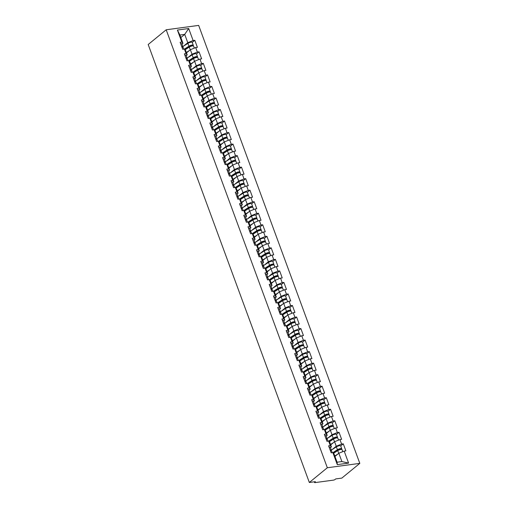<?xml version="1.0" encoding="UTF-8"?>
<svg xmlns="http://www.w3.org/2000/svg" width="508" height="508" viewBox="0 0 508 508"><rect width="100%" height="100%" fill="white"/><g stroke="black" fill="none" stroke-linecap="round" stroke-linejoin="round"><path stroke-width="0.76" d="M359.81 463.372L198.666 25.4L166.186 29.782L327.33 467.747L359.81 463.372L341.814 478.104L335.737 478.923L335.07 479.476A1.232 0.343 159.8 0 1 333.464 480.124L315.081 482.6A1.232 0.343 159.8 0 1 314.554 482.511L314.3 481.813M180.842 37.554L184.715 34.379L188.703 28.524L177.4 30.048L181.82 42.062L180.13 42.291L182.715 49.308L184.404 49.079L185.553 50.362L187.211 54.87L186.207 55.69M188.703 28.524L193.123 40.538L194.812 40.31L192.234 42.418M186.48 52.889L190.36 49.714L195.707 47.555L197.396 47.333L194.812 40.31M195.707 47.555L197.364 52.064L199.053 51.841L196.475 53.95M190.722 64.421L194.602 61.246L199.949 59.087L201.638 58.858L199.053 51.841M199.949 59.087L201.606 63.595L203.295 63.367L200.717 65.475M194.964 75.946L198.844 72.771L204.191 70.618L205.88 70.39L203.295 63.367M204.191 70.618L205.848 75.127L207.537 74.898L204.959 77.006A2.705 0.749 159.8 0 0 203.289 76.873A2.705 0.749 159.8 0 0 200.635 77.94L195.586 81.172M199.206 87.478L203.086 84.303L208.432 82.144L210.121 81.921L207.537 74.898M208.432 82.144L210.09 86.652L211.779 86.43L209.201 88.538M203.448 99.009L207.328 95.834L212.674 93.675L214.363 93.447L211.779 86.43M212.674 93.675L214.332 98.184L216.021 97.955L213.443 100.063M207.696 110.534L211.569 107.359L216.916 105.207L218.605 104.978L216.021 97.955M216.916 105.207L218.573 109.715L220.262 109.487L217.684 111.595M211.938 122.066L215.811 118.891L221.158 116.732L222.847 116.51L220.262 109.487M221.158 116.732L222.815 121.241L224.504 121.018L221.926 123.127M216.179 133.598L220.053 130.423L225.4 128.264L227.089 128.035L224.504 121.018M225.4 128.264L227.057 132.772L228.746 132.544L226.168 134.652M220.421 145.123L224.295 141.948L229.641 139.795L231.331 139.567L228.746 132.544M229.641 139.795L231.299 144.304L232.988 144.075L230.416 146.183M224.663 156.654L228.536 153.48L233.883 151.321L235.572 151.098L232.988 144.075M233.883 151.321L235.541 155.829L237.23 155.607L234.658 157.715M228.905 168.186L232.778 165.011L238.125 162.852L239.814 162.624L237.23 155.607M238.125 162.852L239.782 167.361L241.471 167.132L238.9 169.24A2.705 0.749 159.8 0 0 237.223 169.113A2.705 0.749 159.8 0 0 234.569 170.18L229.521 173.406M233.147 179.711L237.02 176.536L242.367 174.384L244.056 174.155L241.471 167.132M242.367 174.384L244.024 178.892L245.713 178.664L243.141 180.772M237.388 191.243L241.262 188.068L246.609 185.909L248.298 185.687L245.713 178.664M246.609 185.909L248.266 190.417L249.955 190.195L247.383 192.303M241.63 202.775L245.504 199.593L250.85 197.441L252.54 197.212L249.955 190.195M250.85 197.441L252.508 201.949L254.197 201.72L251.625 203.829M245.872 214.3L249.746 211.125L255.092 208.972L256.781 208.744L254.197 201.72M255.092 208.972L256.75 213.481L258.439 213.252L255.867 215.36M250.114 225.831L253.987 222.656L259.334 220.497L261.023 220.275L258.439 213.252M259.334 220.497L260.991 225.006L262.68 224.777L260.109 226.892M254.356 237.357L258.229 234.182L263.576 232.029L265.265 231.8L262.68 224.777M263.576 232.029L265.233 236.537L266.922 236.309L264.351 238.417M258.597 248.888L262.477 245.713L267.818 243.561L269.507 243.332L266.922 236.309M267.818 243.561L269.481 248.069L271.17 247.841L268.592 249.949M262.839 260.42L266.719 257.245L272.059 255.086L273.749 254.857L271.17 247.841M272.059 255.086L273.723 259.594L275.412 259.366L272.834 261.48M267.081 271.945L270.961 268.77L276.301 266.617L277.99 266.389L275.412 259.366M276.301 266.617L277.965 271.126L279.654 270.897L277.076 273.006M271.323 283.477L275.203 280.302L280.543 278.149L282.232 277.92L279.654 270.897M280.543 278.149L282.207 282.658L283.896 282.429L281.318 284.537M275.565 295.008L279.444 291.833L284.785 289.674L286.474 289.446L283.896 282.429M284.785 289.674L286.449 294.183L288.138 293.954L285.56 296.069M279.806 306.534L283.686 303.359L289.027 301.206L290.716 300.977L288.138 293.954M289.027 301.206L290.69 305.714L292.379 305.486L289.801 307.594M284.048 318.065L287.928 314.89L293.268 312.738L294.957 312.509L292.379 305.486M293.268 312.738L294.932 317.246L296.621 317.017L294.043 319.126M288.29 329.597L292.17 326.422L297.517 324.263L299.206 324.034L296.621 317.017M297.517 324.263L299.174 328.771L300.863 328.543L298.285 330.657A2.705 0.749 159.8 0 0 296.608 330.524A2.705 0.749 159.8 0 0 293.961 331.591L288.906 334.816M292.532 341.122L296.412 337.947L301.758 335.794L303.447 335.566L300.863 328.543M301.758 335.794L303.416 340.303L305.105 340.074L302.527 342.182A2.705 0.749 159.8 0 0 300.85 342.049A2.705 0.749 159.8 0 0 298.202 343.122L293.148 346.348M296.774 352.654L300.653 349.479L306 347.326L307.689 347.097L305.105 340.074M306 347.326L307.658 351.834L309.347 351.606L306.769 353.714M301.015 364.185L304.895 361.01L310.242 358.851L311.931 358.623L309.347 351.606M310.242 358.851L311.899 363.36L313.588 363.131L311.01 365.246M305.257 375.71L309.137 372.535L314.484 370.383L316.173 370.154L313.588 363.131M314.484 370.383L316.141 374.891L317.83 374.663L315.252 376.771M309.499 387.242L313.379 384.067L318.726 381.914L320.415 381.686L317.83 374.663M318.726 381.914L320.383 386.423L322.072 386.194L319.494 388.303M313.741 398.774L317.621 395.599L322.967 393.44L324.656 393.211L322.072 386.194M322.967 393.44L324.625 397.948L326.314 397.72L323.736 399.834M317.983 410.299L321.862 407.124L327.209 404.971L328.898 404.743L326.314 397.72M327.209 404.971L328.866 409.48L330.556 409.251L327.978 411.359M322.224 421.83L326.104 418.655L331.451 416.503L333.14 416.274L330.556 409.251M331.451 416.503L333.108 421.011L334.797 420.783L332.219 422.891M326.466 433.362L330.346 430.187L335.693 428.028L337.382 427.8L334.797 420.783M335.693 428.028L337.35 432.537L339.039 432.308L336.461 434.423M330.708 444.887L334.588 441.712L339.935 439.56L341.624 439.331L339.039 432.308M339.935 439.56L341.592 444.068L343.281 443.84L340.703 445.948M334.956 456.419L338.83 453.244L344.176 451.091L345.865 450.863L343.281 443.84M344.176 451.091L348.596 463.099L337.293 464.623L332.873 452.615L334.023 453.892L337.083 462.204L341.89 461.556L338.83 453.244M192.869 45.891L192.875 45.885A2.705 0.749 159.8 0 0 193.275 45.237A2.705 0.749 159.8 0 0 191.605 45.129A2.705 0.749 159.8 0 0 188.957 46.203L184.417 49.098L186.061 53.588L184.372 53.816L186.957 60.839L188.646 60.611L190.303 65.119L188.614 65.348L191.199 72.371L192.888 72.142L194.545 76.651L192.856 76.879L195.44 83.896L197.129 83.668L198.787 88.176L197.098 88.405L199.682 95.428L201.371 95.199L203.029 99.708L201.339 99.936L203.924 106.959L205.613 106.731L207.27 111.239L205.581 111.468L208.166 118.485L209.855 118.256L211.512 122.765L209.823 122.993L212.407 130.016L214.097 129.788L215.754 134.296L214.065 134.525L216.649 141.548L218.338 141.319L219.996 145.828L218.307 146.056L220.891 153.073L222.58 152.844L224.238 157.353L222.548 157.582L225.133 164.605L226.822 164.376L228.479 168.885L226.79 169.113L229.375 176.136L231.064 175.908L232.721 180.416L231.032 180.645L233.617 187.662L235.306 187.433L236.963 191.941L235.274 192.17L237.858 199.193L239.547 198.965L241.205 203.473L239.516 203.702L242.1 210.725L243.789 210.496L245.447 215.005L243.757 215.233L246.342 222.25L248.031 222.021L249.688 226.53L247.999 226.759L250.584 233.782L252.273 233.553L253.93 238.061L252.241 238.29L254.826 245.313L256.515 245.085L258.172 249.593L256.489 249.815L259.067 256.838L260.756 256.61L262.42 261.118L260.731 261.347L263.309 268.37L264.998 268.141L266.662 272.65L264.973 272.879L267.551 279.895L269.24 279.673L270.904 284.182L269.215 284.404L271.793 291.427L273.482 291.198L275.146 295.707L273.456 295.935L276.034 302.959L277.724 302.73L279.387 307.238L277.698 307.467L280.276 314.484L281.965 314.262L283.629 318.77L281.94 318.992L284.524 326.015L286.207 325.787L287.871 330.295L286.182 330.524L288.766 337.547L290.455 337.318L292.113 341.827L290.424 342.055L293.008 349.072L294.697 348.85L296.354 353.358L294.665 353.581L297.25 360.604L298.939 360.375L300.596 364.884L298.907 365.112L301.492 372.135L303.181 371.907L304.838 376.415L303.149 376.644L305.733 383.661L307.423 383.438L309.08 387.947L307.391 388.169L309.975 395.192L311.664 394.964L313.322 399.472L311.633 399.701L314.217 406.724L315.906 406.495L317.564 411.004L315.874 411.232L318.459 418.249L320.148 418.027L321.805 422.535L320.116 422.758L322.701 429.781L324.39 429.552L326.047 434.061L324.358 434.289L326.942 441.312L328.632 441.084L330.289 445.592L328.6 445.821L331.184 452.838L332.873 452.615M187.871 57.62L192.018 54.223L190.36 49.714M192.018 54.223L197.364 52.064M186.061 53.588L187.211 54.87M192.113 69.145L196.259 65.754L194.602 61.246M188.646 60.611L189.795 61.893L191.453 66.402L190.449 67.221M196.259 65.754L201.606 63.595M190.303 65.119L191.453 66.402M196.355 80.677L200.501 77.279L198.844 72.771M192.888 72.142L194.037 73.419L195.694 77.927L194.691 78.753M200.501 77.279L205.848 75.127M194.545 76.651L195.694 77.927M200.596 92.208L204.743 88.811L203.086 84.303M197.129 83.668L198.279 84.95L199.936 89.459L198.933 90.278M204.743 88.811L210.09 86.652M198.787 88.176L199.936 89.459M204.838 103.734L208.985 100.343L207.328 95.834M201.371 95.199L202.521 96.482L204.178 100.99L203.175 101.81M208.985 100.343L214.332 98.184M203.029 99.708L204.178 100.99M209.08 115.265L213.227 111.868L211.569 107.359M214.078 103.537L214.09 103.53A2.705 0.749 159.8 0 0 214.484 102.889A2.705 0.749 159.8 0 0 212.814 102.781A2.705 0.749 159.8 0 0 210.166 103.848L205.626 106.743L206.762 108.007L208.42 112.516L207.416 113.341M213.227 111.868L218.573 109.715M207.27 111.239L208.42 112.516M213.322 126.797L217.468 123.4L215.811 118.891M218.319 115.068L218.332 115.062A2.705 0.749 159.8 0 0 218.726 114.414A2.705 0.749 159.8 0 0 217.062 114.306A2.705 0.749 159.8 0 0 214.408 115.379L209.868 118.275L211.004 119.539L212.661 124.047L211.658 124.866M217.468 123.4L222.815 121.241M211.512 122.765L212.661 124.047M217.564 138.322L221.71 134.925L220.053 130.423M214.097 129.788L215.246 131.07L216.903 135.579L215.9 136.398M221.71 134.925L227.057 132.772M215.754 134.296L216.903 135.579M221.806 149.854L225.952 146.456L224.295 141.948M226.803 138.125L226.816 138.119A2.705 0.749 159.8 0 0 227.209 137.477A2.705 0.749 159.8 0 0 225.546 137.37A2.705 0.749 159.8 0 0 222.891 138.436L218.351 141.332L219.488 142.596L221.145 147.104L220.142 147.93M225.952 146.456L231.299 144.304M219.996 145.828L221.145 147.104M226.047 161.385L230.194 157.988L228.536 153.48M222.58 152.844L223.73 154.127L225.387 158.636L224.39 159.455M230.194 157.988L235.541 155.829M224.238 157.353L225.387 158.636M230.295 172.911L234.442 169.513L232.778 165.011M226.822 164.376L227.971 165.659L229.629 170.167L228.632 170.986M234.442 169.513L239.782 167.361M228.479 168.885L229.629 170.167M234.537 184.442L238.684 181.045L237.02 176.536M231.064 175.908L232.213 177.184L233.877 181.693L232.874 182.518M238.684 181.045L244.024 178.892M232.721 180.416L233.877 181.693M238.779 195.974L242.926 192.576L241.262 188.068M235.306 187.433L236.455 188.716L238.119 193.224L237.115 194.043M242.926 192.576L248.266 190.417M236.963 191.941L238.119 193.224M243.021 207.499L247.167 204.102L245.504 199.593M248.018 195.77L248.025 195.764A2.705 0.749 159.8 0 0 248.418 195.123A2.705 0.749 159.8 0 0 246.755 195.015A2.705 0.749 159.8 0 0 244.1 196.082L239.566 198.984L240.697 200.247L242.36 204.756L241.357 205.575M247.167 204.102L252.508 201.949M241.205 203.473L242.36 204.756M247.263 219.031L251.409 215.633L249.746 211.125M243.789 210.496L244.939 211.773L246.602 216.281L245.599 217.1M251.409 215.633L256.75 213.481M245.447 215.005L246.602 216.281M251.504 230.562L255.651 227.165L253.987 222.656M248.031 222.021L249.18 223.304L250.844 227.813L249.841 228.632M255.651 227.165L260.991 225.006M249.688 226.53L250.844 227.813M255.746 242.087L259.893 238.69L258.229 234.182M252.273 233.553L253.422 234.836L255.086 239.338L254.083 240.163M259.893 238.69L265.233 236.537M253.93 238.061L255.086 239.338M259.988 253.619L264.135 250.222L262.477 245.713M256.515 245.085L257.664 246.361L259.328 250.869L258.324 251.689M264.135 250.222L269.481 248.069M258.172 249.593L259.328 250.869M264.23 265.144L268.376 261.753L266.719 257.245M260.756 256.61L261.912 257.893L263.569 262.401L262.566 263.22M268.376 261.753L273.723 259.594M262.42 261.118L263.569 262.401M268.472 276.676L272.618 273.279L270.961 268.77M264.998 268.141L266.154 269.418L267.811 273.926L266.808 274.752M272.618 273.279L277.965 271.126M266.662 272.65L267.811 273.926M272.713 288.207L276.86 284.81L275.203 280.302M269.24 279.673L270.396 280.949L272.053 285.458L271.05 286.277M276.86 284.81L282.207 282.658M270.904 284.182L272.053 285.458M276.955 299.733L281.102 296.342L279.444 291.833M281.953 288.011L281.959 288.004A2.705 0.749 159.8 0 0 282.353 287.357A2.705 0.749 159.8 0 0 280.689 287.249A2.705 0.749 159.8 0 0 278.041 288.315L273.501 291.217L274.637 292.481L276.295 296.99L275.292 297.809M281.102 296.342L286.449 294.183M275.146 295.707L276.295 296.99M281.197 311.264L285.344 307.867L283.686 303.359M277.724 302.73L278.879 304.006L280.537 308.515L279.533 309.34M285.344 307.867L290.69 305.714M279.387 307.238L280.537 308.515M285.439 322.796L289.585 319.399L287.928 314.89M290.436 311.067L290.443 311.061A2.705 0.749 159.8 0 0 290.836 310.413A2.705 0.749 159.8 0 0 289.173 310.312A2.705 0.749 159.8 0 0 286.525 311.379L281.984 314.274L283.121 315.538L284.778 320.046L283.775 320.865M289.585 319.399L294.932 317.246M283.629 318.77L284.778 320.046M289.681 334.321L293.827 330.93L292.17 326.422M286.207 325.787L287.363 327.069L289.02 331.578L288.017 332.397M293.827 330.93L299.174 328.771M287.871 330.295L289.02 331.578M293.922 345.853L298.069 342.455L296.412 337.947M290.455 337.318L291.605 338.595L293.262 343.103L292.259 343.929M298.069 342.455L303.416 340.303M292.113 341.827L293.262 343.103M298.164 357.384L302.311 353.987L300.653 349.479M294.697 348.85L295.846 350.126L297.504 354.635L296.501 355.454M302.311 353.987L307.658 351.834M296.354 353.358L297.504 354.635M302.406 368.91L306.553 365.519L304.895 361.01M298.939 360.375L300.088 361.658L301.746 366.166L300.742 366.986M306.553 365.519L311.899 363.36M300.596 364.884L301.746 366.166M306.648 380.441L310.794 377.044L309.137 372.535M311.645 368.713L311.652 368.706A2.705 0.749 159.8 0 0 312.052 368.065A2.705 0.749 159.8 0 0 310.382 367.957A2.705 0.749 159.8 0 0 307.734 369.024L303.193 371.926L304.33 373.183L305.987 377.692L304.984 378.517M310.794 377.044L316.141 374.891M304.838 376.415L305.987 377.692M310.89 391.973L315.036 388.576L313.379 384.067M315.887 380.244L315.893 380.238A2.705 0.749 159.8 0 0 316.293 379.59A2.705 0.749 159.8 0 0 314.623 379.489A2.705 0.749 159.8 0 0 311.976 380.555L307.435 383.451L308.572 384.715L310.229 389.223L309.226 390.042M315.036 388.576L320.383 386.423M309.08 387.947L310.229 389.223M315.131 403.498L319.278 400.107L317.621 395.599M311.664 394.964L312.814 396.246L314.471 400.755L313.468 401.574M319.278 400.107L324.625 397.948M313.322 399.472L314.471 400.755M319.373 415.03L323.52 411.632L321.862 407.124M315.906 406.495L317.055 407.772L318.713 412.28L317.71 413.106M323.52 411.632L328.866 409.48M317.564 411.004L318.713 412.28M323.615 426.561L327.762 423.164L326.104 418.655M320.148 418.027L321.297 419.303L322.955 423.812L321.951 424.631M327.762 423.164L333.108 421.011M321.805 422.535L322.955 423.812M327.857 438.087L332.003 434.696L330.346 430.187M324.39 429.552L325.539 430.835L327.196 435.343L326.193 436.162M332.003 434.696L337.35 432.537M326.047 434.061L327.196 435.343M332.099 449.618L336.245 446.221L334.588 441.712M328.632 441.084L329.781 442.36L331.438 446.869L330.435 447.694M336.245 446.221L341.592 444.068M330.289 445.592L331.438 446.869M314.573 481.781L314.738 482.219L315.404 481.667L309.334 482.486L327.33 467.747M341.89 461.556L348.596 463.099M337.293 464.623L337.083 462.204M309.334 482.486L148.19 44.514L166.186 29.782M183.629 46.088L187.776 42.691L184.715 34.379L179.908 35.027L182.969 43.339L181.966 44.164M187.776 42.691L193.123 40.538M181.82 42.062L182.969 43.339M177.4 30.048L179.908 35.027M330.46 450.869A2.705 0.749 -20.2 0 1 331.673 451.06L332.276 452.692M330.13 449.98A2.705 0.749 -20.2 0 1 331.349 450.171A2.705 0.749 -20.2 0 1 331.21 450.571L331 450.825M329.082 447.135A2.705 0.749 -20.2 0 1 330.302 447.326L331.349 450.171M341.338 449.421L341.351 449.415A2.705 0.749 159.8 0 0 341.744 448.767A2.705 0.749 159.8 0 0 340.074 448.659A2.705 0.749 159.8 0 0 337.426 449.732L332.886 452.628M341.744 448.767L340.697 445.922A2.705 0.749 159.8 0 0 339.033 445.814A2.705 0.749 159.8 0 0 336.379 446.888L331.33 450.113M333.14 452.907L338.125 449.72A1.638 0.457 -20.2 0 1 339.731 449.072A1.638 0.457 -20.2 0 1 340.741 449.135A1.638 0.457 -20.2 0 1 340.506 449.529L340.309 448.996M342.798 451.644L342.068 449.656A2.705 0.749 159.8 0 0 340.404 449.548A2.705 0.749 159.8 0 0 337.75 450.615L333.515 453.327M337.725 454.146L334.804 456.013M334.937 456.368L335.299 456.133M326.219 439.337A2.705 0.749 -20.2 0 1 327.431 439.528L328.035 441.166M325.888 438.448A2.705 0.749 -20.2 0 1 327.108 438.639A2.705 0.749 -20.2 0 1 326.968 439.039L326.758 439.293M324.841 435.604A2.705 0.749 -20.2 0 1 326.06 435.794L327.108 438.639M321.97 427.806A2.705 0.749 -20.2 0 1 323.19 427.996L323.793 429.635M321.647 426.923A2.705 0.749 -20.2 0 1 322.866 427.114A2.705 0.749 -20.2 0 1 322.726 427.507L322.517 427.761M320.599 424.078A2.705 0.749 -20.2 0 1 321.818 424.269L322.866 427.114M317.729 416.281A2.705 0.749 -20.2 0 1 318.948 416.471L319.551 418.103M317.405 415.392A2.705 0.749 -20.2 0 1 318.624 415.582A2.705 0.749 -20.2 0 1 318.484 415.982L318.275 416.236M316.357 412.547A2.705 0.749 -20.2 0 1 317.576 412.737L318.624 415.582M313.487 404.749A2.705 0.749 -20.2 0 1 314.706 404.94L315.309 406.578M313.163 403.86A2.705 0.749 -20.2 0 1 314.382 404.05A2.705 0.749 -20.2 0 1 314.242 404.451L314.033 404.705M312.115 401.015A2.705 0.749 -20.2 0 1 313.334 401.206L314.382 404.05M309.245 393.217A2.705 0.749 -20.2 0 1 310.464 393.408L311.067 395.046M308.921 392.335A2.705 0.749 -20.2 0 1 310.14 392.525A2.705 0.749 -20.2 0 1 310.001 392.919L309.791 393.173M307.873 389.49A2.705 0.749 -20.2 0 1 309.093 389.68L310.14 392.525M337.096 437.89L337.109 437.883A2.705 0.749 159.8 0 0 337.502 437.242A2.705 0.749 159.8 0 0 335.832 437.134A2.705 0.749 159.8 0 0 333.185 438.201L328.644 441.103M337.502 437.242L336.455 434.397A2.705 0.749 159.8 0 0 334.791 434.289A2.705 0.749 159.8 0 0 332.137 435.356L327.089 438.582M328.898 441.376L333.883 438.188A1.638 0.457 -20.2 0 1 335.49 437.54A1.638 0.457 -20.2 0 1 336.499 437.61A1.638 0.457 -20.2 0 1 336.264 437.998L336.067 437.464M338.557 440.112L337.826 438.125A2.705 0.749 159.8 0 0 336.163 438.017A2.705 0.749 159.8 0 0 333.508 439.09L329.273 441.795M333.483 442.62L330.562 444.487M330.695 444.837L331.057 444.608M332.854 426.364L332.861 426.358A2.705 0.749 159.8 0 0 333.261 425.71A2.705 0.749 159.8 0 0 331.591 425.602A2.705 0.749 159.8 0 0 328.943 426.669L324.402 429.571M333.261 425.71L332.213 422.866A2.705 0.749 159.8 0 0 330.549 422.758A2.705 0.749 159.8 0 0 327.895 423.824L322.84 427.05M324.656 429.851L329.641 426.663A1.638 0.457 -20.2 0 1 331.248 426.015A1.638 0.457 -20.2 0 1 332.257 426.079A1.638 0.457 -20.2 0 1 332.022 426.466L331.826 425.933M334.315 428.587L333.585 426.599A2.705 0.749 159.8 0 0 331.921 426.491A2.705 0.749 159.8 0 0 329.267 427.558L325.031 430.263M329.241 431.089L326.32 432.956M326.454 433.311L326.815 433.076M328.613 414.833L328.619 414.826A2.705 0.749 159.8 0 0 329.019 414.179A2.705 0.749 159.8 0 0 327.349 414.077A2.705 0.749 159.8 0 0 324.701 415.144L320.161 418.04M329.019 414.179L327.971 411.334A2.705 0.749 159.8 0 0 326.301 411.226A2.705 0.749 159.8 0 0 323.653 412.299L318.599 415.525M320.408 418.319L325.399 415.131A1.638 0.457 -20.2 0 1 327.006 414.484A1.638 0.457 -20.2 0 1 328.016 414.547A1.638 0.457 -20.2 0 1 327.781 414.941L327.584 414.407M330.073 417.055L329.343 415.068A2.705 0.749 159.8 0 0 327.679 414.96A2.705 0.749 159.8 0 0 325.025 416.027L320.789 418.738M324.999 419.557L322.078 421.424M322.205 421.78L322.574 421.545M324.371 403.301L324.377 403.295A2.705 0.749 159.8 0 0 324.777 402.654A2.705 0.749 159.8 0 0 323.107 402.546A2.705 0.749 159.8 0 0 320.459 403.612L315.919 406.514M324.777 402.654L323.729 399.809A2.705 0.749 159.8 0 0 322.059 399.701A2.705 0.749 159.8 0 0 319.411 400.768L314.357 403.993M316.166 406.787L321.158 403.6A1.638 0.457 -20.2 0 1 322.764 402.952A1.638 0.457 -20.2 0 1 323.774 403.022A1.638 0.457 -20.2 0 1 323.539 403.409L323.342 402.876M325.831 405.524L325.101 403.536A2.705 0.749 159.8 0 0 323.437 403.435A2.705 0.749 159.8 0 0 320.783 404.501L316.548 407.206M320.758 408.032L317.837 409.899M317.964 410.248L318.332 410.02M320.129 391.776L320.135 391.77A2.705 0.749 159.8 0 0 320.535 391.122A2.705 0.749 159.8 0 0 318.865 391.014A2.705 0.749 159.8 0 0 316.217 392.081L311.677 394.983M320.535 391.122L319.488 388.277A2.705 0.749 159.8 0 0 317.817 388.169A2.705 0.749 159.8 0 0 315.17 389.236L310.115 392.468M311.925 395.262L316.916 392.074A1.638 0.457 -20.2 0 1 318.522 391.427A1.638 0.457 -20.2 0 1 319.532 391.49A1.638 0.457 -20.2 0 1 319.297 391.878M321.589 393.998L320.859 392.011A2.705 0.749 159.8 0 0 319.195 391.903A2.705 0.749 159.8 0 0 316.541 392.97L312.306 395.675M316.516 396.5L313.595 398.367M313.722 398.723L314.09 398.488M305.003 381.692A2.705 0.749 -20.2 0 1 306.222 381.883L306.826 383.515M304.679 380.803A2.705 0.749 -20.2 0 1 305.899 380.994A2.705 0.749 -20.2 0 1 305.759 381.394L305.549 381.648M303.632 377.958A2.705 0.749 -20.2 0 1 304.851 378.149L305.899 380.994M316.293 379.59L315.246 376.745A2.705 0.749 159.8 0 0 313.576 376.638A2.705 0.749 159.8 0 0 310.928 377.711L305.873 380.936M307.683 383.73L312.674 380.543A1.638 0.457 -20.2 0 1 314.281 379.895A1.638 0.457 -20.2 0 1 315.29 379.959A1.638 0.457 -20.2 0 1 315.049 380.352L314.852 379.819M317.348 382.467L316.617 380.479A2.705 0.749 159.8 0 0 314.954 380.371A2.705 0.749 159.8 0 0 312.299 381.438L308.064 384.15M312.274 384.975L309.353 386.836M309.48 387.191L309.848 386.956M300.761 370.161A2.705 0.749 -20.2 0 1 301.981 370.351L302.584 371.989M300.438 369.272A2.705 0.749 -20.2 0 1 301.657 369.462A2.705 0.749 -20.2 0 1 301.517 369.862L301.308 370.116M299.39 366.427A2.705 0.749 -20.2 0 1 300.609 366.617L301.657 369.462M312.052 368.065L311.004 365.22A2.705 0.749 159.8 0 0 309.334 365.112A2.705 0.749 159.8 0 0 306.686 366.179L301.631 369.405M303.441 372.199L308.432 369.011A1.638 0.457 -20.2 0 1 310.039 368.364A1.638 0.457 -20.2 0 1 311.048 368.433A1.638 0.457 -20.2 0 1 310.807 368.821L310.61 368.287M313.106 370.935L312.376 368.948A2.705 0.749 159.8 0 0 310.712 368.846A2.705 0.749 159.8 0 0 308.058 369.913L303.822 372.618M308.032 373.444L305.111 375.31M305.238 375.66L305.606 375.431M296.52 358.629A2.705 0.749 -20.2 0 1 297.739 358.819L298.342 360.458M296.196 357.746A2.705 0.749 -20.2 0 1 297.415 357.937A2.705 0.749 -20.2 0 1 297.275 358.33L297.066 358.585M295.148 354.901A2.705 0.749 -20.2 0 1 296.367 355.092L297.415 357.937M307.404 357.188L307.41 357.181A2.705 0.749 159.8 0 0 307.804 356.533A2.705 0.749 159.8 0 0 306.14 356.425A2.705 0.749 159.8 0 0 303.492 357.492L298.952 360.394M307.804 356.533L306.762 353.689A2.705 0.749 159.8 0 0 305.092 353.581A2.705 0.749 159.8 0 0 302.444 354.647L297.39 357.88M299.199 360.674L304.19 357.486A1.638 0.457 -20.2 0 1 305.797 356.838A1.638 0.457 -20.2 0 1 306.807 356.902A1.638 0.457 -20.2 0 1 306.565 357.289L306.368 356.762M308.864 359.41L308.134 357.422A2.705 0.749 159.8 0 0 306.47 357.315A2.705 0.749 159.8 0 0 303.816 358.381L299.58 361.093M303.79 361.912L300.869 363.779M300.996 364.134L301.365 363.899M292.278 347.104A2.705 0.749 -20.2 0 1 293.497 347.294L294.1 348.926M291.954 346.215A2.705 0.749 -20.2 0 1 293.173 346.405A2.705 0.749 -20.2 0 1 293.033 346.805L292.824 347.059M290.906 343.37A2.705 0.749 -20.2 0 1 292.125 343.56L293.173 346.405M303.162 345.656L303.168 345.65A2.705 0.749 159.8 0 0 303.562 345.002A2.705 0.749 159.8 0 0 301.898 344.9A2.705 0.749 159.8 0 0 299.25 345.967L294.71 348.863M294.957 349.142L299.949 345.954A1.638 0.457 -20.2 0 1 301.555 345.307A1.638 0.457 -20.2 0 1 302.565 345.37A1.638 0.457 -20.2 0 1 302.324 345.764L302.127 345.23M304.622 347.878L303.892 345.891A2.705 0.749 159.8 0 0 302.228 345.783A2.705 0.749 159.8 0 0 299.574 346.85L295.339 349.561M299.549 350.387L296.628 352.247M296.755 352.603L297.123 352.368M288.036 335.572A2.705 0.749 -20.2 0 1 289.255 335.763L289.858 337.401M287.712 334.683A2.705 0.749 -20.2 0 1 288.931 334.874A2.705 0.749 -20.2 0 1 288.792 335.274L288.576 335.528M286.664 331.838A2.705 0.749 -20.2 0 1 287.884 332.029L288.931 334.874M298.92 334.124L298.926 334.118A2.705 0.749 159.8 0 0 299.32 333.477A2.705 0.749 159.8 0 0 297.656 333.369A2.705 0.749 159.8 0 0 295.008 334.435L290.468 337.337M290.716 337.61L295.707 334.423A1.638 0.457 -20.2 0 1 297.313 333.775A1.638 0.457 -20.2 0 1 298.323 333.845A1.638 0.457 -20.2 0 1 298.082 334.232L297.885 333.699M300.38 336.347L299.65 334.359A2.705 0.749 159.8 0 0 297.986 334.258A2.705 0.749 159.8 0 0 295.332 335.324L291.09 338.03M295.307 338.855L292.386 340.722M292.513 341.071L292.881 340.843M283.794 324.041A2.705 0.749 -20.2 0 1 285.013 324.231L285.617 325.869M283.47 323.158A2.705 0.749 -20.2 0 1 284.69 323.348A2.705 0.749 -20.2 0 1 284.55 323.742L284.334 323.996M282.423 320.313A2.705 0.749 -20.2 0 1 283.642 320.504L284.69 323.348M294.678 322.599L294.684 322.593A2.705 0.749 159.8 0 0 295.078 321.945A2.705 0.749 159.8 0 0 293.414 321.837A2.705 0.749 159.8 0 0 290.767 322.904L286.226 325.806M295.078 321.945L294.037 319.1A2.705 0.749 159.8 0 0 292.367 318.992A2.705 0.749 159.8 0 0 289.719 320.059L284.664 323.291M286.474 326.085L291.465 322.897A1.638 0.457 -20.2 0 1 293.072 322.25A1.638 0.457 -20.2 0 1 294.081 322.313A1.638 0.457 -20.2 0 1 293.84 322.701L293.643 322.174M296.139 324.822L295.408 322.834A2.705 0.749 159.8 0 0 293.738 322.726A2.705 0.749 159.8 0 0 291.09 323.793L286.849 326.504M291.065 327.323L288.144 329.19M288.271 329.546L288.639 329.311M279.552 312.515A2.705 0.749 -20.2 0 1 280.772 312.706L281.375 314.338M279.229 311.626A2.705 0.749 -20.2 0 1 280.448 311.817A2.705 0.749 -20.2 0 1 280.308 312.217L280.092 312.471M278.181 308.781A2.705 0.749 -20.2 0 1 279.4 308.972L280.448 311.817M290.836 310.413L289.789 307.569A2.705 0.749 159.8 0 0 288.125 307.461A2.705 0.749 159.8 0 0 285.477 308.534L280.422 311.76M282.232 314.554L287.223 311.366A1.638 0.457 -20.2 0 1 288.83 310.718A1.638 0.457 -20.2 0 1 289.839 310.782A1.638 0.457 -20.2 0 1 289.598 311.175L289.401 310.642M291.897 313.29L291.167 311.302A2.705 0.749 159.8 0 0 289.496 311.194A2.705 0.749 159.8 0 0 286.849 312.261L282.607 314.973M286.823 315.798L283.902 317.659M284.029 318.014L284.397 317.779M275.311 300.984A2.705 0.749 -20.2 0 1 276.53 301.174L277.133 302.812M274.987 300.095A2.705 0.749 -20.2 0 1 276.206 300.285A2.705 0.749 -20.2 0 1 276.066 300.685L275.85 300.939M273.939 297.25A2.705 0.749 -20.2 0 1 275.158 297.44L276.206 300.285M286.195 299.536L286.201 299.529A2.705 0.749 159.8 0 0 286.595 298.888A2.705 0.749 159.8 0 0 284.931 298.78A2.705 0.749 159.8 0 0 282.283 299.847L277.743 302.749M286.595 298.888L285.547 296.043A2.705 0.749 159.8 0 0 283.883 295.935A2.705 0.749 159.8 0 0 281.235 297.002L276.181 300.228M277.99 303.022L282.981 299.834A1.638 0.457 -20.2 0 1 284.588 299.187A1.638 0.457 -20.2 0 1 285.598 299.256A1.638 0.457 -20.2 0 1 285.356 299.644L285.159 299.11M287.655 301.758L286.925 299.771A2.705 0.749 159.8 0 0 285.255 299.669A2.705 0.749 159.8 0 0 282.607 300.736L278.365 303.441M282.581 304.267L279.66 306.134M279.787 306.483L280.156 306.254M271.069 289.452A2.705 0.749 -20.2 0 1 272.288 289.643L272.891 291.281M270.745 288.569A2.705 0.749 -20.2 0 1 271.958 288.76A2.705 0.749 -20.2 0 1 271.824 289.154L271.609 289.408M269.697 285.725A2.705 0.749 -20.2 0 1 270.916 285.915L271.958 288.76M282.353 287.357L281.305 284.512A2.705 0.749 159.8 0 0 279.641 284.404A2.705 0.749 159.8 0 0 276.993 285.471L271.939 288.703M273.749 291.497L278.74 288.309A1.638 0.457 -20.2 0 1 280.346 287.661A1.638 0.457 -20.2 0 1 281.356 287.725A1.638 0.457 -20.2 0 1 281.115 288.119L280.918 287.585M283.413 290.233L282.683 288.246A2.705 0.749 159.8 0 0 281.013 288.138A2.705 0.749 159.8 0 0 278.365 289.204L274.123 291.916M278.34 292.735L275.419 294.602M275.546 294.957L275.914 294.723M266.827 277.927A2.705 0.749 -20.2 0 1 268.046 278.117L268.649 279.749M266.503 277.038A2.705 0.749 -20.2 0 1 267.716 277.228A2.705 0.749 -20.2 0 1 267.583 277.628L267.367 277.882M265.455 274.193A2.705 0.749 -20.2 0 1 266.675 274.384L267.716 277.228M277.711 276.479L277.717 276.473A2.705 0.749 159.8 0 0 278.111 275.825A2.705 0.749 159.8 0 0 276.447 275.723A2.705 0.749 159.8 0 0 273.799 276.79L269.259 279.686M278.111 275.825L277.063 272.98A2.705 0.749 159.8 0 0 275.399 272.879A2.705 0.749 159.8 0 0 272.752 273.945L267.697 277.171M269.507 279.965L274.498 276.777A1.638 0.457 -20.2 0 1 276.104 276.13A1.638 0.457 -20.2 0 1 277.114 276.193A1.638 0.457 -20.2 0 1 276.873 276.587L276.676 276.054M279.171 278.702L278.441 276.714A2.705 0.749 159.8 0 0 276.771 276.606A2.705 0.749 159.8 0 0 274.123 277.673L269.881 280.384M274.098 281.21L271.177 283.07M271.304 283.426L271.672 283.191M262.585 266.395A2.705 0.749 -20.2 0 1 263.804 266.586L264.408 268.224M262.261 265.506A2.705 0.749 -20.2 0 1 263.474 265.697A2.705 0.749 -20.2 0 1 263.341 266.097L263.125 266.351M261.214 262.661A2.705 0.749 -20.2 0 1 262.433 262.852L263.474 265.697M273.469 264.947L273.475 264.941A2.705 0.749 159.8 0 0 273.869 264.3A2.705 0.749 159.8 0 0 272.205 264.192A2.705 0.749 159.8 0 0 269.551 265.259L265.017 268.161M273.869 264.3L272.821 261.455A2.705 0.749 159.8 0 0 271.158 261.347A2.705 0.749 159.8 0 0 268.51 262.414L263.455 265.64M265.265 268.434L270.256 265.246A1.638 0.457 -20.2 0 1 271.863 264.604A1.638 0.457 -20.2 0 1 272.872 264.668A1.638 0.457 -20.2 0 1 272.631 265.055L272.434 264.522M274.93 267.17L274.199 265.182A2.705 0.749 159.8 0 0 272.529 265.081A2.705 0.749 159.8 0 0 269.881 266.148L265.64 268.853M269.856 269.678L266.935 271.545M267.062 271.901L267.43 271.666M258.343 254.864A2.705 0.749 -20.2 0 1 259.563 255.054L260.166 256.692M258.02 253.981A2.705 0.749 -20.2 0 1 259.232 254.171A2.705 0.749 -20.2 0 1 259.099 254.565L258.883 254.819M256.972 251.136A2.705 0.749 -20.2 0 1 258.191 251.327L259.232 254.171M269.227 253.422L269.234 253.416A2.705 0.749 159.8 0 0 269.627 252.768A2.705 0.749 159.8 0 0 267.964 252.66A2.705 0.749 159.8 0 0 265.309 253.727L260.775 256.629M269.627 252.768L268.58 249.923A2.705 0.749 159.8 0 0 266.916 249.815A2.705 0.749 159.8 0 0 264.268 250.882L259.213 254.114M261.023 256.908L266.014 253.721A1.638 0.457 -20.2 0 1 267.621 253.073A1.638 0.457 -20.2 0 1 268.63 253.136A1.638 0.457 -20.2 0 1 268.389 253.53L268.192 252.997M270.688 255.645L269.958 253.657A2.705 0.749 159.8 0 0 268.288 253.549A2.705 0.749 159.8 0 0 265.64 254.616L261.398 257.327M265.614 258.147L262.693 260.013M262.82 260.369L263.182 260.134M254.102 243.338A2.705 0.749 -20.2 0 1 255.321 243.529L255.918 245.161M253.778 242.449A2.705 0.749 -20.2 0 1 254.991 242.64A2.705 0.749 -20.2 0 1 254.857 243.04L254.641 243.294M252.73 239.605A2.705 0.749 -20.2 0 1 253.943 239.795L254.991 242.64M264.986 241.891L264.992 241.884A2.705 0.749 159.8 0 0 265.386 241.236A2.705 0.749 159.8 0 0 263.722 241.135A2.705 0.749 159.8 0 0 261.068 242.202L256.534 245.097M265.386 241.236L264.338 238.392A2.705 0.749 159.8 0 0 262.674 238.29A2.705 0.749 159.8 0 0 260.026 239.357L254.972 242.583M256.781 245.377L261.772 242.189A1.638 0.457 -20.2 0 1 263.379 241.541A1.638 0.457 -20.2 0 1 264.389 241.605A1.638 0.457 -20.2 0 1 264.147 241.999L263.95 241.465M266.446 244.113L265.716 242.126A2.705 0.749 159.8 0 0 264.046 242.018A2.705 0.749 159.8 0 0 261.398 243.084L257.156 245.796M261.372 246.621L258.451 248.482M258.578 248.837L258.94 248.602M249.86 231.807A2.705 0.749 -20.2 0 1 251.079 231.997L251.676 233.636M249.536 230.918A2.705 0.749 -20.2 0 1 250.749 231.108A2.705 0.749 -20.2 0 1 250.609 231.508L250.4 231.762M248.488 228.073A2.705 0.749 -20.2 0 1 249.701 228.263L250.749 231.108M260.744 230.359L260.75 230.353A2.705 0.749 159.8 0 0 261.144 229.711A2.705 0.749 159.8 0 0 259.48 229.603A2.705 0.749 159.8 0 0 256.826 230.67L252.292 233.572M261.144 229.711L260.096 226.866A2.705 0.749 159.8 0 0 258.432 226.759A2.705 0.749 159.8 0 0 255.784 227.825L250.73 231.051M252.54 233.845L257.531 230.657A1.638 0.457 -20.2 0 1 259.137 230.016A1.638 0.457 -20.2 0 1 260.147 230.08A1.638 0.457 -20.2 0 1 259.906 230.467L259.709 229.934M262.204 232.581L261.474 230.594A2.705 0.749 159.8 0 0 259.804 230.492A2.705 0.749 159.8 0 0 257.156 231.559L252.914 234.264M257.124 235.09L254.203 236.957M254.337 237.312L254.699 237.077M245.618 220.275A2.705 0.749 -20.2 0 1 246.837 220.466L247.434 222.104M245.294 219.393A2.705 0.749 -20.2 0 1 246.507 219.583A2.705 0.749 -20.2 0 1 246.367 219.977L246.158 220.231M244.246 216.548A2.705 0.749 -20.2 0 1 245.459 216.738L246.507 219.583M256.502 218.834L256.508 218.827A2.705 0.749 159.8 0 0 256.902 218.18A2.705 0.749 159.8 0 0 255.238 218.072A2.705 0.749 159.8 0 0 252.584 219.139L248.05 222.04M256.902 218.18L255.854 215.335A2.705 0.749 159.8 0 0 254.191 215.227A2.705 0.749 159.8 0 0 251.536 216.294L246.488 219.526M248.298 222.32L253.289 219.132A1.638 0.457 -20.2 0 1 254.895 218.484A1.638 0.457 -20.2 0 1 255.905 218.548A1.638 0.457 -20.2 0 1 255.664 218.942L255.467 218.408M257.962 221.056L257.226 219.069A2.705 0.749 159.8 0 0 255.562 218.961A2.705 0.749 159.8 0 0 252.914 220.028L248.672 222.739M252.882 223.558L249.961 225.425M250.095 225.781L250.457 225.546M241.376 208.75A2.705 0.749 -20.2 0 1 242.595 208.94L243.192 210.572M241.046 207.861A2.705 0.749 -20.2 0 1 242.265 208.051A2.705 0.749 -20.2 0 1 242.126 208.451L241.916 208.705M240.005 205.016A2.705 0.749 -20.2 0 1 241.217 205.207L242.265 208.051M252.26 207.302L252.266 207.296A2.705 0.749 159.8 0 0 252.66 206.648A2.705 0.749 159.8 0 0 250.996 206.546A2.705 0.749 159.8 0 0 248.342 207.613L243.808 210.509M252.66 206.648L251.612 203.803A2.705 0.749 159.8 0 0 249.949 203.702A2.705 0.749 159.8 0 0 247.294 204.768L242.246 207.994M244.056 210.788L249.047 207.601A1.638 0.457 -20.2 0 1 250.654 206.953A1.638 0.457 -20.2 0 1 251.663 207.016A1.638 0.457 -20.2 0 1 251.422 207.41L251.225 206.877M253.721 209.525L252.984 207.537A2.705 0.749 159.8 0 0 251.32 207.429A2.705 0.749 159.8 0 0 248.672 208.496L244.431 211.207M248.641 212.033L245.72 213.9M245.853 214.249L246.215 214.02M237.134 197.218A2.705 0.749 -20.2 0 1 238.354 197.409L238.951 199.047M236.804 196.329A2.705 0.749 -20.2 0 1 238.023 196.52A2.705 0.749 -20.2 0 1 237.884 196.92L237.674 197.174M235.763 193.484A2.705 0.749 -20.2 0 1 236.976 193.675L238.023 196.52M248.418 195.123L247.371 192.278A2.705 0.749 159.8 0 0 245.707 192.17A2.705 0.749 159.8 0 0 243.053 193.237L238.004 196.463M239.814 199.257L244.805 196.069A1.638 0.457 -20.2 0 1 246.412 195.428A1.638 0.457 -20.2 0 1 247.421 195.491A1.638 0.457 -20.2 0 1 247.18 195.878L246.983 195.345M249.479 197.993L248.742 196.005A2.705 0.749 159.8 0 0 247.079 195.904A2.705 0.749 159.8 0 0 244.431 196.971L240.189 199.676M244.399 200.501L241.478 202.368M241.611 202.724L241.973 202.489M232.893 185.687A2.705 0.749 -20.2 0 1 234.112 185.877L234.709 187.516M232.562 184.804A2.705 0.749 -20.2 0 1 233.782 184.995A2.705 0.749 -20.2 0 1 233.642 185.388L233.432 185.642M231.521 181.959A2.705 0.749 -20.2 0 1 232.734 182.15L233.782 184.995M243.776 184.245L243.783 184.239A2.705 0.749 159.8 0 0 244.177 183.591A2.705 0.749 159.8 0 0 242.513 183.483A2.705 0.749 159.8 0 0 239.859 184.55L235.325 187.452M244.177 183.591L243.129 180.746A2.705 0.749 159.8 0 0 241.465 180.638A2.705 0.749 159.8 0 0 238.811 181.705L233.763 184.937M235.572 187.731L240.563 184.544A1.638 0.457 -20.2 0 1 242.17 183.896A1.638 0.457 -20.2 0 1 243.18 183.959A1.638 0.457 -20.2 0 1 242.938 184.353L242.741 183.82M245.237 186.468L244.5 184.48A2.705 0.749 159.8 0 0 242.837 184.372A2.705 0.749 159.8 0 0 240.189 185.439L235.947 188.151M240.157 188.97L237.236 190.837M237.369 191.192L237.731 190.957M228.651 174.161A2.705 0.749 -20.2 0 1 229.87 174.352L230.467 175.984M228.321 173.272A2.705 0.749 -20.2 0 1 229.54 173.463A2.705 0.749 -20.2 0 1 229.4 173.863L229.191 174.117M227.279 170.428A2.705 0.749 -20.2 0 1 228.492 170.618L229.54 173.463M239.528 172.714L239.541 172.707A2.705 0.749 159.8 0 0 239.935 172.066A2.705 0.749 159.8 0 0 238.271 171.958A2.705 0.749 159.8 0 0 235.617 173.025L231.083 175.92M231.331 176.2L236.322 173.012A1.638 0.457 -20.2 0 1 237.928 172.364A1.638 0.457 -20.2 0 1 238.931 172.428A1.638 0.457 -20.2 0 1 238.696 172.822L238.5 172.288M240.989 174.936L240.259 172.949A2.705 0.749 159.8 0 0 238.595 172.841A2.705 0.749 159.8 0 0 235.947 173.907L231.705 176.619M235.915 177.444L232.994 179.311M233.128 179.661L233.489 179.432M224.409 162.63A2.705 0.749 -20.2 0 1 225.628 162.82L226.225 164.459M224.079 161.741A2.705 0.749 -20.2 0 1 225.298 161.938A2.705 0.749 -20.2 0 1 225.158 162.331L224.949 162.585M223.031 158.896A2.705 0.749 -20.2 0 1 224.25 159.087L225.298 161.938M235.287 161.182L235.299 161.176A2.705 0.749 159.8 0 0 235.693 160.534A2.705 0.749 159.8 0 0 234.029 160.426A2.705 0.749 159.8 0 0 231.375 161.493L226.835 164.395M235.693 160.534L234.645 157.69A2.705 0.749 159.8 0 0 232.981 157.582A2.705 0.749 159.8 0 0 230.327 158.648L225.279 161.874M227.089 164.668L232.073 161.487A1.638 0.457 -20.2 0 1 233.68 160.839A1.638 0.457 -20.2 0 1 234.69 160.903A1.638 0.457 -20.2 0 1 234.455 161.29L234.258 160.757M236.747 163.405L236.017 161.423A2.705 0.749 159.8 0 0 234.353 161.315A2.705 0.749 159.8 0 0 231.705 162.382L227.463 165.087M231.673 165.913L228.752 167.78M228.886 168.135L229.248 167.9M220.167 151.105A2.705 0.749 -20.2 0 1 221.38 151.295L221.983 152.927M219.837 150.216A2.705 0.749 -20.2 0 1 221.056 150.406A2.705 0.749 -20.2 0 1 220.916 150.8L220.707 151.054M218.789 147.371A2.705 0.749 -20.2 0 1 220.008 147.561L221.056 150.406M231.045 149.657L231.057 149.65A2.705 0.749 159.8 0 0 231.451 149.003A2.705 0.749 159.8 0 0 229.787 148.895A2.705 0.749 159.8 0 0 227.133 149.968L222.593 152.864M231.451 149.003L230.403 146.158A2.705 0.749 159.8 0 0 228.74 146.05A2.705 0.749 159.8 0 0 226.085 147.117L221.037 150.349M222.847 153.143L227.832 149.955A1.638 0.457 -20.2 0 1 229.438 149.308A1.638 0.457 -20.2 0 1 230.448 149.371A1.638 0.457 -20.2 0 1 230.213 149.765L230.016 149.231M232.505 151.879L231.775 149.892A2.705 0.749 159.8 0 0 230.111 149.784A2.705 0.749 159.8 0 0 227.463 150.851L223.222 153.562M227.432 154.381L224.511 156.248M224.644 156.604L225.006 156.369M215.925 139.573A2.705 0.749 -20.2 0 1 217.138 139.763L217.742 141.395M215.595 138.684A2.705 0.749 -20.2 0 1 216.814 138.874A2.705 0.749 -20.2 0 1 216.675 139.275L216.465 139.529M214.547 135.839A2.705 0.749 -20.2 0 1 215.767 136.03L216.814 138.874M227.209 137.477L226.162 134.626A2.705 0.749 159.8 0 0 224.498 134.525A2.705 0.749 159.8 0 0 221.844 135.592L216.795 138.817M218.605 141.611L223.59 138.424A1.638 0.457 -20.2 0 1 225.196 137.776A1.638 0.457 -20.2 0 1 226.206 137.839A1.638 0.457 -20.2 0 1 225.971 138.233L225.774 137.7M228.263 140.348L227.533 138.36A2.705 0.749 159.8 0 0 225.869 138.252A2.705 0.749 159.8 0 0 223.222 139.325L218.98 142.03M223.19 142.856L220.269 144.723M220.402 145.072L220.764 144.844M211.684 128.041A2.705 0.749 -20.2 0 1 212.896 128.232L213.5 129.87M211.353 127.159A2.705 0.749 -20.2 0 1 212.573 127.349A2.705 0.749 -20.2 0 1 212.433 127.743L212.223 127.997M210.306 124.308A2.705 0.749 -20.2 0 1 211.525 124.498L212.573 127.349M222.561 126.6L222.574 126.587A2.705 0.749 159.8 0 0 222.968 125.946A2.705 0.749 159.8 0 0 221.304 125.838A2.705 0.749 159.8 0 0 218.65 126.905L214.109 129.807M222.968 125.946L221.92 123.101A2.705 0.749 159.8 0 0 220.256 122.993A2.705 0.749 159.8 0 0 217.602 124.06L212.554 127.286M214.363 130.08L219.348 126.898A1.638 0.457 -20.2 0 1 220.955 126.251A1.638 0.457 -20.2 0 1 221.964 126.314A1.638 0.457 -20.2 0 1 221.729 126.702L221.532 126.168M224.022 128.816L223.291 126.835A2.705 0.749 159.8 0 0 221.628 126.727A2.705 0.749 159.8 0 0 218.973 127.794L214.738 130.499M218.948 131.324L216.027 133.191M216.16 133.547L216.522 133.312M207.442 116.516A2.705 0.749 -20.2 0 1 208.655 116.707L209.258 118.339M207.112 115.627A2.705 0.749 -20.2 0 1 208.331 115.818A2.705 0.749 -20.2 0 1 208.191 116.211L207.982 116.465M206.064 112.782A2.705 0.749 -20.2 0 1 207.283 112.973L208.331 115.818M218.726 114.414L217.678 111.569A2.705 0.749 159.8 0 0 216.014 111.462A2.705 0.749 159.8 0 0 213.36 112.528L208.312 115.761M210.121 118.554L215.106 115.367A1.638 0.457 -20.2 0 1 216.713 114.719A1.638 0.457 -20.2 0 1 217.722 114.783A1.638 0.457 -20.2 0 1 217.488 115.176L217.291 114.643M219.78 117.291L219.05 115.303A2.705 0.749 159.8 0 0 217.386 115.195A2.705 0.749 159.8 0 0 214.732 116.262L210.496 118.974M214.706 119.793L211.785 121.66M211.919 122.015L212.281 121.78M203.2 104.985A2.705 0.749 -20.2 0 1 204.413 105.175L205.016 106.807M202.87 104.096A2.705 0.749 -20.2 0 1 204.089 104.286A2.705 0.749 -20.2 0 1 203.949 104.686L203.74 104.94M201.822 101.251A2.705 0.749 -20.2 0 1 203.041 101.441L204.089 104.286M214.484 102.889L213.436 100.038A2.705 0.749 159.8 0 0 211.773 99.936A2.705 0.749 159.8 0 0 209.118 101.003L204.07 104.229M205.88 107.023L210.864 103.835A1.638 0.457 -20.2 0 1 212.471 103.188A1.638 0.457 -20.2 0 1 213.481 103.257A1.638 0.457 -20.2 0 1 213.246 103.645L213.049 103.111M215.538 105.759L214.808 103.772A2.705 0.749 159.8 0 0 213.144 103.664A2.705 0.749 159.8 0 0 210.49 104.737L206.254 107.442M210.464 108.267L207.543 110.134M207.677 110.484L208.039 110.255M198.958 93.453A2.705 0.749 -20.2 0 1 200.171 93.643L200.774 95.282M198.628 92.57A2.705 0.749 -20.2 0 1 199.847 92.761A2.705 0.749 -20.2 0 1 199.708 93.154L199.498 93.409M197.58 89.719A2.705 0.749 -20.2 0 1 198.799 89.91L199.847 92.761M209.836 92.011L209.848 91.999A2.705 0.749 159.8 0 0 210.242 91.357A2.705 0.749 159.8 0 0 208.572 91.249A2.705 0.749 159.8 0 0 205.924 92.316L201.384 95.218M210.242 91.357L209.194 88.513A2.705 0.749 159.8 0 0 207.531 88.405A2.705 0.749 159.8 0 0 204.876 89.472L199.828 92.697M201.638 95.498L206.623 92.31A1.638 0.457 -20.2 0 1 208.229 91.662A1.638 0.457 -20.2 0 1 209.239 91.726A1.638 0.457 -20.2 0 1 209.004 92.113L208.807 91.58M211.296 94.228L210.566 92.246A2.705 0.749 159.8 0 0 208.902 92.138A2.705 0.749 159.8 0 0 206.248 93.205L202.013 95.91M206.223 96.736L203.302 98.603M203.435 98.958L203.797 98.723M194.716 81.928A2.705 0.749 -20.2 0 1 195.929 82.118L196.532 83.75M194.386 81.039A2.705 0.749 -20.2 0 1 195.605 81.229A2.705 0.749 -20.2 0 1 195.466 81.629L195.256 81.877M193.338 78.194A2.705 0.749 -20.2 0 1 194.558 78.384L195.605 81.229M205.594 80.48L205.607 80.474A2.705 0.749 159.8 0 0 206 79.826A2.705 0.749 159.8 0 0 204.33 79.718A2.705 0.749 159.8 0 0 201.682 80.791L197.142 83.687M197.396 83.966L202.381 80.778A1.638 0.457 -20.2 0 1 203.987 80.131A1.638 0.457 -20.2 0 1 204.997 80.194A1.638 0.457 -20.2 0 1 204.762 80.588L204.565 80.054M207.054 82.702L206.324 80.715A2.705 0.749 159.8 0 0 204.661 80.607A2.705 0.749 159.8 0 0 202.006 81.674L197.771 84.385M201.981 85.204L199.06 87.071M199.193 87.427L199.555 87.192M190.468 70.396A2.705 0.749 -20.2 0 1 191.687 70.587L192.291 72.219M190.144 69.507A2.705 0.749 -20.2 0 1 191.364 69.698A2.705 0.749 -20.2 0 1 191.224 70.098L191.014 70.352M189.097 66.662A2.705 0.749 -20.2 0 1 190.316 66.853L191.364 69.698M201.352 68.948L201.359 68.942A2.705 0.749 159.8 0 0 201.759 68.301A2.705 0.749 159.8 0 0 200.089 68.193A2.705 0.749 159.8 0 0 197.441 69.259L192.9 72.155M201.759 68.301L200.711 65.449A2.705 0.749 159.8 0 0 199.047 65.348A2.705 0.749 159.8 0 0 196.393 66.415L191.338 69.64M193.154 72.434L198.139 69.247A1.638 0.457 -20.2 0 1 199.746 68.599A1.638 0.457 -20.2 0 1 200.755 68.669A1.638 0.457 -20.2 0 1 200.52 69.056M202.813 71.171L202.082 69.183A2.705 0.749 159.8 0 0 200.419 69.075A2.705 0.749 159.8 0 0 197.764 70.148L193.529 72.854M197.739 73.679L194.818 75.546M194.951 75.895L195.313 75.667M186.226 58.864A2.705 0.749 -20.2 0 1 187.446 59.055L188.049 60.693M185.903 57.982A2.705 0.749 -20.2 0 1 187.122 58.172A2.705 0.749 -20.2 0 1 186.982 58.566L186.773 58.82M184.855 55.131A2.705 0.749 -20.2 0 1 186.074 55.321L187.122 58.172M197.11 57.423L197.117 57.41A2.705 0.749 159.8 0 0 197.517 56.769A2.705 0.749 159.8 0 0 195.847 56.661A2.705 0.749 159.8 0 0 193.199 57.728L188.659 60.63M197.517 56.769L196.469 53.924A2.705 0.749 159.8 0 0 194.799 53.816A2.705 0.749 159.8 0 0 192.151 54.883L187.096 58.109M188.906 60.909L193.897 57.722A1.638 0.457 -20.2 0 1 195.504 57.074A1.638 0.457 -20.2 0 1 196.513 57.137A1.638 0.457 -20.2 0 1 196.279 57.525L196.082 56.991M198.571 59.639L197.841 57.658A2.705 0.749 159.8 0 0 196.177 57.55A2.705 0.749 159.8 0 0 193.523 58.617L189.287 61.322M193.497 62.147L190.576 64.014M190.703 64.37L191.071 64.135M181.985 47.339A2.705 0.749 -20.2 0 1 183.204 47.53L183.807 49.162M181.661 46.45A2.705 0.749 -20.2 0 1 182.88 46.641A2.705 0.749 -20.2 0 1 182.74 47.041L182.531 47.288M180.613 43.605A2.705 0.749 -20.2 0 1 181.832 43.796L182.88 46.641M193.275 45.237L192.227 42.393A2.705 0.749 159.8 0 0 190.557 42.285A2.705 0.749 159.8 0 0 187.909 43.351L182.855 46.584M184.664 49.378L189.655 46.19A1.638 0.457 -20.2 0 1 191.262 45.542A1.638 0.457 -20.2 0 1 192.272 45.606A1.638 0.457 -20.2 0 1 192.037 45.999L191.84 45.466M194.329 48.114L193.599 46.126A2.705 0.749 159.8 0 0 191.935 46.018A2.705 0.749 159.8 0 0 189.281 47.085L185.045 49.797M189.255 50.616L186.334 52.483M186.461 52.838L186.83 52.603M337.426 449.732L336.379 446.888M338.747 453.314L337.75 450.615M333.185 438.201L332.137 435.356M334.505 441.782L333.508 439.09M328.943 426.669L327.895 423.824M330.264 430.257L329.267 427.558M324.701 415.144L323.653 412.299M326.022 418.725L325.025 416.027M320.459 403.612L319.411 400.768M321.78 407.194L320.783 404.501M319.291 391.878L319.094 391.35M316.217 392.081L315.17 389.236M317.532 395.668L316.541 392.97M311.976 380.555L310.928 377.711M313.29 384.137L312.299 381.438M307.734 369.024L306.686 366.179M309.048 372.605L308.058 369.913M303.492 357.492L302.444 354.647M304.806 361.08L303.816 358.381M299.25 345.967L298.202 343.122M300.565 349.548L299.574 346.85M295.008 334.435L293.961 331.591M296.323 338.017L295.332 335.324M290.767 322.904L289.719 320.059M292.081 326.492L291.09 323.793M286.525 311.379L285.477 308.534M287.839 314.96L286.849 312.261M282.283 299.847L281.235 297.002M283.597 303.428L282.607 300.736M278.041 288.315L276.993 285.471M279.356 291.903L278.365 289.204M273.799 276.79L272.752 273.945M275.114 280.372L274.123 277.673M269.551 265.259L268.51 262.414M270.872 268.84L269.881 266.148M265.309 253.727L264.268 250.882M266.63 257.315L265.64 254.616M261.068 242.202L260.026 239.357M262.388 245.783L261.398 243.084M256.826 230.67L255.784 227.825M258.147 234.251L257.156 231.559M252.584 219.139L251.536 216.294M253.905 222.726L252.914 220.028M248.342 207.613L247.294 204.768M249.663 211.195L248.672 208.496M244.1 196.082L243.053 193.237M245.421 199.669L244.431 196.971M239.859 184.55L238.811 181.705M241.179 188.138L240.189 185.439M235.617 173.025L234.569 170.18M236.938 176.606L235.947 173.907M231.375 161.493L230.327 158.648M232.696 165.081L231.705 162.382M227.133 149.968L226.085 147.117M228.454 153.549L227.463 150.851M222.891 138.436L221.844 135.592M224.212 142.018L223.222 139.325M218.65 126.905L217.602 124.06M219.97 130.493L218.973 127.794M214.408 115.379L213.36 112.528M215.729 118.961L214.732 116.262M210.166 103.848L209.118 101.003M211.487 107.429L210.49 104.737M205.924 92.316L204.876 89.472M207.245 95.904L206.248 93.205M201.682 80.791L200.635 77.94M203.003 84.372L202.006 81.674M200.514 69.056L200.323 68.523M197.441 69.259L196.393 66.415M198.761 72.841L197.764 70.148M193.199 57.728L192.151 54.883M194.52 61.316L193.523 58.617M188.957 46.203L187.909 43.351M190.278 49.784L189.281 47.085M303.562 345.002L302.52 342.157M299.32 333.477L298.279 330.632M239.935 172.066L238.887 169.215M206 79.826L204.953 76.981"/></g></svg>
